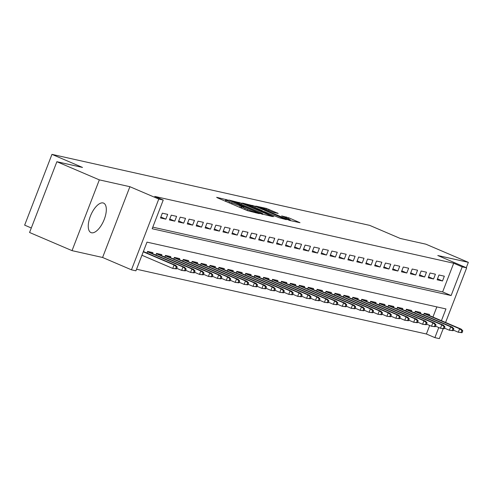 <?xml version="1.0" encoding="UTF-8"?>
<svg xmlns="http://www.w3.org/2000/svg" width="493" height="493" viewBox="0 0 493 493"><rect width="100%" height="100%" fill="white"/><g stroke="black" fill="none" stroke-linecap="round" stroke-linejoin="round"><path stroke-width="0.74" d="M227.735 200.029L216.649 197.311L217.438 197.829L247.449 210.659L259.293 213.648L255.756 212.384A6.458 0.475 21.1 0 1 247.622 209.476L245.12 208.403A6.458 0.475 21.1 0 1 241.897 206.709A6.458 0.475 21.1 0 1 242.587 206.752L243.943 207.029L243.24 206.653L240.251 205.754A6.458 0.475 21.1 0 1 232.117 202.845L229.615 201.773A6.458 0.475 21.1 0 1 226.392 200.078A6.458 0.475 21.1 0 1 227.082 200.121L228.438 200.398L227.735 200.029M103.037 202.931A16.035 7.038 113.2 0 0 90.564 215.688A16.035 7.038 113.2 0 0 90.977 232.591A16.035 7.038 113.2 0 0 91.525 232.77A16.035 7.038 113.2 0 0 104.005 220.014A16.035 7.038 113.2 0 0 103.585 203.11A16.035 7.038 113.2 0 0 103.037 202.931M278.2 213.463L266.448 208.44L255.892 206.117L289.453 220.389L300.003 222.713L288.83 217.832L281.645 215.922L287.696 218.609A5.398 0.394 21.1 0 1 290.389 220.026A5.398 0.394 21.1 0 1 283.007 217.561L263.25 209.112A5.398 0.394 21.1 0 1 260.563 207.695A5.398 0.394 21.1 0 1 267.939 210.16L273.775 212.477L278.2 213.463M152.781 227.144L442.634 291.918L453.702 263.231L462.194 266.861L466.661 267.859L445.586 322.465M56.874 161.71L99.333 179.871L72.027 250.641L29.568 232.486L56.874 161.71L82.528 167.447L51.956 154.371L369.658 225.369L400.23 238.446L425.89 244.183L468.35 262.338L437.784 255.51L466.661 267.859M72.027 250.641L102.593 257.475L129.899 186.705L99.333 179.871M129.899 186.705L158.777 199.049L163.238 200.047L152.164 228.74L451.126 295.553L462.194 266.861M453.702 263.231L154.747 196.417L163.238 200.047M241.743 203.258L228.863 200.041L229.658 200.559L259.663 213.389L272.758 216.624L241.743 203.258L241.33 204.342M242.488 203.085L255.368 206.302L286.384 219.668L279.198 217.758L264.488 211.645L261.339 210.973L273.788 216.649L242.439 203.208M466.286 267.699L468.35 262.338M156.657 217.099L158.499 212.317M167.688 214.375L162.333 213.173L160.49 217.955L165.845 219.157L167.688 214.375M176.611 216.365L171.256 215.17L169.413 219.952L174.769 221.147L176.611 216.365M185.534 218.362L180.179 217.166L178.337 221.949L183.692 223.144L185.534 218.362M194.458 220.359L189.102 219.157L187.26 223.939L192.615 225.135L194.458 220.359M203.381 222.349L198.032 221.154L196.183 225.936L201.538 227.131L203.381 222.349M212.31 224.346L206.955 223.15L205.106 227.932L210.462 229.128L212.31 224.346M221.234 226.336L215.879 225.141L214.03 229.923L219.385 231.118L221.234 226.336M230.157 228.333L224.802 227.137L222.959 231.92L228.314 233.115L230.157 228.333M239.08 230.33L233.725 229.128L231.883 233.91L237.238 235.112L239.08 230.33M248.004 232.32L242.648 231.125L240.806 235.907L246.161 237.102L248.004 232.32M256.927 234.317L251.572 233.121L249.729 237.903L255.084 239.099L256.927 234.317M265.856 236.313L260.501 235.112L258.652 239.894L264.008 241.089L265.856 236.313M274.78 238.304L269.424 237.108L267.576 241.89L272.931 243.086L274.78 238.304M283.703 240.301L278.348 239.105L276.499 243.887L281.854 245.083L283.703 240.301M292.626 242.291L287.271 241.095L285.429 245.878L290.784 247.073L292.626 242.291M301.55 244.288L296.194 243.092L294.352 247.874L299.707 249.07L301.55 244.288M310.473 246.284L305.118 245.089L303.275 249.865L308.63 251.066L310.473 246.284M319.396 248.275L314.041 247.079L312.198 251.861L317.554 253.057L319.396 248.275M328.326 250.271L322.97 249.076L321.122 253.858L326.477 255.054L328.326 250.271M337.249 252.268L331.894 251.066L330.045 255.849L335.4 257.05L337.249 252.268M346.172 254.259L340.817 253.063L338.974 257.845L344.324 259.041L346.172 254.259M355.096 256.255L349.74 255.06L347.898 259.842L353.253 261.037L355.096 256.255M364.019 258.246L358.664 257.05L356.821 261.832L362.176 263.028L364.019 258.246M372.942 260.242L367.587 259.047L365.744 263.829L371.1 265.024L372.942 260.242M381.865 262.239L376.516 261.043L374.668 265.819L380.023 267.021L381.865 262.239M390.795 264.23L385.44 263.034L383.591 267.816L388.946 269.012L390.795 264.23M399.718 266.226L394.363 265.031L392.514 269.813L397.869 271.008L399.718 266.226M408.642 268.223L403.286 267.021L401.444 271.803L406.793 273.005L408.642 268.223M417.565 270.213L412.21 269.018L410.367 273.8L415.722 274.995L417.565 270.213M426.488 272.21L421.133 271.014L419.29 275.797L424.646 276.992L426.488 272.21M435.411 274.2L430.056 273.005L428.214 277.787L433.569 278.983L435.411 274.2M437.137 279.784L442.492 280.979L444.335 276.197L438.986 275.002L437.137 279.784M136.543 269.221L426.396 334.001L429.686 325.466M432.934 317.054L436.853 306.905M143.617 251.633L143.74 250.573M146.945 253.057L147.573 251.43L152.929 252.626L152.54 253.624M155.868 255.047L156.497 253.427L161.852 254.622L161.464 255.62M164.791 257.044L165.42 255.417L170.775 256.613L170.387 257.611M173.715 259.035L174.343 257.414L179.698 258.609L179.316 259.608M182.644 261.031L183.267 259.41L188.622 260.606L188.24 261.604M191.567 263.028L192.19 261.401L197.545 262.596L197.163 263.595M200.491 265.018L201.119 263.398L206.468 264.593L206.086 265.591M209.414 267.015L210.043 265.388L215.398 266.59L215.01 267.588M218.337 269.012L218.966 267.385L224.321 268.58L223.933 269.579M227.261 271.002L227.889 269.381L233.244 270.577L232.856 271.575M236.19 272.999L236.813 271.372L242.168 272.574L241.786 273.566M245.113 274.989L245.736 273.368L251.091 274.564L250.709 275.562M254.037 276.986L254.659 275.365L260.014 276.561L259.632 277.559M262.96 278.983L263.589 277.356L268.938 278.551L268.556 279.549M271.883 280.973L272.512 279.352L277.867 280.548L277.479 281.546M280.807 282.97L281.435 281.343L286.79 282.544L286.402 283.543M289.73 284.966L290.359 283.339L295.714 284.535L295.325 285.533M298.659 286.957L299.282 285.336L304.637 286.532L304.255 287.53M307.583 288.953L308.205 287.327L313.56 288.528L313.178 289.52M316.506 290.944L317.128 289.323L322.484 290.519L322.102 291.517M325.429 292.941L326.058 291.32L331.407 292.515L331.025 293.514M334.353 294.937L334.981 293.31L340.336 294.506L339.948 295.504M343.276 296.928L343.904 295.307L349.26 296.503L348.871 297.501M352.199 298.924L352.828 297.304L358.183 298.499L357.795 299.498M361.129 300.921L361.751 299.294L367.106 300.49L366.724 301.488M370.052 302.912L370.674 301.291L376.03 302.486L375.648 303.485M378.975 304.908L379.598 303.281L384.953 304.483L384.571 305.481M387.899 306.905L388.527 305.278L393.882 306.473L393.494 307.472M396.822 308.895L397.45 307.275L402.806 308.47L402.417 309.468M405.745 310.892L406.374 309.265L411.729 310.461L411.341 311.459M414.668 312.882L415.297 311.262L420.652 312.457L420.264 313.456M423.598 314.879L424.22 313.258L429.576 314.454L429.193 315.452M51.956 154.371L24.65 225.141L31.299 227.988M443.195 328.665L439.349 338.629L434.888 337.631L438.782 327.537M426.396 334.001L434.888 337.631M441.426 320.684L445.962 308.938L147 242.131L135.926 270.817L131.465 269.825L158.777 199.049M102.593 257.475L131.465 269.825M442.634 291.918L451.126 295.553M165.845 219.157L160.847 217.019M174.769 221.147L169.777 219.015M183.692 223.144L178.7 221.006M192.615 225.135L187.623 223.002M201.538 227.131L196.547 224.999M210.462 229.128L205.47 226.99M219.385 231.118L214.393 228.986M228.314 233.115L223.317 230.983M237.238 235.112L232.246 232.973M246.161 237.102L241.169 234.97M255.084 239.099L250.093 236.96M264.008 241.089L259.016 238.957M272.931 243.086L267.939 240.954M281.854 245.083L276.863 242.944M290.784 247.073L285.786 244.941M299.707 249.07L294.715 246.938M308.63 251.066L303.639 248.928M317.554 253.057L312.562 250.925M326.477 255.054L321.485 252.915M335.4 257.05L330.409 254.912M344.324 259.041L339.332 256.908M353.253 261.037L348.255 258.899M362.176 263.028L357.185 260.896M371.1 265.024L366.108 262.892M380.023 267.021L375.031 264.883M388.946 269.012L383.955 266.879M397.869 271.008L392.878 268.87M406.793 273.005L401.801 270.867M415.722 274.995L410.724 272.863M424.646 276.992L419.654 274.854M433.569 278.983L428.577 276.85M442.492 280.979L437.501 278.847M232.166 201.255L259.059 212.884L262.11 213.802A6.458 0.475 21.1 0 0 262.8 213.845A6.458 0.475 21.1 0 0 259.577 212.144L241.57 204.447A6.458 0.475 21.1 0 0 233.435 201.538L232.166 201.255M254.4 207.152A5.398 0.394 21.1 0 0 247.024 204.681A5.398 0.394 21.1 0 0 249.717 206.105L256.674 209.081L262.153 210.647L254.4 207.152M176.488 268.882L177.227 266.966L176.334 266.768L175.594 268.679L176.488 268.882L172.735 268.42L174.06 264.981L175.668 265.339L143.371 251.529M176.334 266.768L174.06 264.981L143.266 251.806M175.594 268.679L172.735 268.42L141.935 255.251M175.668 265.339L177.227 266.966M185.411 270.873L186.151 268.962L185.257 268.765L184.518 270.675L185.411 270.873L181.658 270.417L182.989 266.972L184.592 267.335L147.549 251.492M185.257 268.765L182.989 266.972L147.438 251.769M184.518 270.675L181.658 270.417L176.71 268.303M184.592 267.335L186.151 268.962M194.334 272.869L195.074 270.959L194.18 270.756L193.441 272.672L194.334 272.869L190.581 272.413L191.913 268.968L193.515 269.326L156.472 253.482M194.18 270.756L191.913 268.968L156.367 253.766M193.441 272.672L190.581 272.413L185.633 270.293M193.515 269.326L195.074 270.959M203.258 274.866L203.997 272.949L203.104 272.752L202.364 274.663L203.258 274.866L199.505 274.404L200.836 270.965L202.444 271.323L165.395 255.479M203.104 272.752L200.836 270.965L165.291 255.762M202.364 274.663L199.505 274.404L194.556 272.29M202.444 271.323L203.997 272.949M212.181 276.856L212.921 274.946L212.027 274.743L211.294 276.659L212.181 276.856L208.428 276.4L209.759 272.956L211.368 273.313L174.319 257.475M212.027 274.743L209.759 272.956L174.214 257.753M211.294 276.659L208.428 276.4L203.486 274.281M211.368 273.313L212.921 274.946M221.111 278.853L221.844 276.937L220.95 276.739L220.217 278.65L221.111 278.853L217.358 278.391L218.682 274.952L220.291 275.31L183.248 259.466M220.95 276.739L218.682 274.952L183.137 259.749M220.217 278.65L217.358 278.391L212.409 276.277M220.291 275.31L221.844 276.937M230.034 280.844L230.767 278.933L229.88 278.736L229.14 280.646L230.034 280.844L226.281 280.388L227.606 276.943L229.214 277.306L192.171 261.463M229.88 278.736L227.606 276.943L192.06 261.746M229.14 280.646L226.281 280.388L221.332 278.274M229.214 277.306L230.767 278.933M238.957 282.84L239.697 280.93L238.803 280.727L238.064 282.643L238.957 282.84L235.204 282.384L236.529 278.939L238.137 279.297L201.095 263.453M238.803 280.727L236.529 278.939L200.984 263.737M238.064 282.643L235.204 282.384L230.256 280.264M238.137 279.297L239.697 280.93M247.88 284.837L248.62 282.92L247.726 282.723L246.987 284.634L247.88 284.837L244.127 284.375L245.459 280.936L247.061 281.293L210.018 265.45M247.726 282.723L245.459 280.936L209.907 265.733M246.987 284.634L244.127 284.375L239.179 282.261M247.061 281.293L248.62 282.92M256.804 286.827L257.543 284.917L256.65 284.72L255.91 286.63L256.804 286.827L253.051 286.371L254.382 282.927L255.984 283.29L218.941 267.446M256.65 284.72L254.382 282.927L218.837 267.724M255.91 286.63L253.051 286.371L248.102 284.258M255.984 283.29L257.543 284.917M265.727 288.824L266.466 286.914L265.573 286.71L264.833 288.627L265.727 288.824L261.974 288.368L263.305 284.923L264.914 285.281L227.865 269.437M265.573 286.71L263.305 284.923L227.76 269.72M264.833 288.627L261.974 288.368L257.026 286.248M264.914 285.281L266.466 286.914M274.65 290.821L275.39 288.904L274.496 288.707L273.763 290.617L274.65 290.821L270.897 290.359L272.228 286.92L273.837 287.277L236.788 271.433M274.496 288.707L272.228 286.92L236.683 271.717M273.763 290.617L270.897 290.359L265.955 288.245M273.837 287.277L275.39 288.904M283.58 292.811L284.313 290.901L283.42 290.704L282.686 292.614L283.58 292.811L279.827 292.355L281.152 288.91L282.76 289.268L245.717 273.43M283.42 290.704L281.152 288.91L245.606 273.707M282.686 292.614L279.827 292.355L274.878 290.241M282.76 289.268L284.313 290.901M292.503 294.808L293.236 292.897L292.349 292.694L291.609 294.611L292.503 294.808L288.75 294.352L290.075 290.907L291.683 291.264L254.641 275.421M292.349 292.694L290.075 290.907L254.53 275.704M291.609 294.611L288.75 294.352L283.802 292.232M291.683 291.264L293.236 292.897M301.426 296.804L302.166 294.888L301.272 294.691L300.533 296.601L301.426 296.804L297.673 296.342L298.998 292.897L300.607 293.261L263.564 277.417M301.272 294.691L298.998 292.897L263.453 277.701M300.533 296.601L297.673 296.342L292.725 294.229M300.607 293.261L302.166 294.888M310.35 298.795L311.089 296.885L310.196 296.681L309.456 298.598L310.35 298.795L306.597 298.339L307.928 294.894L309.53 295.252L272.487 279.414M310.196 296.681L307.928 294.894L272.376 279.691M309.456 298.598L306.597 298.339L301.648 296.219M309.53 295.252L311.089 296.885M319.273 300.792L320.012 298.875L319.119 298.678L318.379 300.588L319.273 300.792L315.52 300.329L316.851 296.891L318.453 297.248L281.411 281.404M319.119 298.678L316.851 296.891L281.306 281.688M318.379 300.588L315.52 300.329L310.572 298.216M318.453 297.248L320.012 298.875M328.196 302.782L328.936 300.872L328.042 300.675L327.303 302.585L328.196 302.782L324.443 302.326L325.774 298.881L327.383 299.245L290.334 283.401M328.042 300.675L325.774 298.881L290.229 283.678M327.303 302.585L324.443 302.326L319.495 300.212M327.383 299.245L328.936 300.872M337.12 304.779L337.859 302.868L336.965 302.665L336.232 304.582L337.12 304.779L333.367 304.323L334.698 300.878L336.306 301.235L299.257 285.392M336.965 302.665L334.698 300.878L299.152 285.675M336.232 304.582L333.367 304.323L328.424 302.203M336.306 301.235L337.859 302.868M346.049 306.775L346.782 304.859L345.889 304.662L345.155 306.572L346.049 306.775L342.296 306.313L343.621 302.875L345.229 303.232L308.187 287.388M345.889 304.662L343.621 302.875L308.076 287.672M345.155 306.572L342.296 306.313L337.348 304.199M345.229 303.232L346.782 304.859M354.972 308.766L355.706 306.856L354.818 306.658L354.079 308.569L354.972 308.766L351.219 308.31L352.544 304.865L354.153 305.222L317.11 289.385M354.818 306.658L352.544 304.865L316.999 289.662M354.079 308.569L351.219 308.31L346.271 306.196M354.153 305.222L355.706 306.856M363.896 310.763L364.635 308.852L363.742 308.649L363.002 310.565L363.896 310.763L360.143 310.307L361.468 306.862L363.076 307.219L326.033 291.375M363.742 308.649L361.468 306.862L325.922 291.659M363.002 310.565L360.143 310.307L355.194 308.187M363.076 307.219L364.635 308.852M372.819 312.759L373.558 310.843L372.665 310.645L371.925 312.556L372.819 312.759L369.066 312.297L370.397 308.852L371.999 309.216L334.957 293.372M372.665 310.645L370.397 308.852L334.846 293.655M371.925 312.556L369.066 312.297L364.117 310.183M371.999 309.216L373.558 310.843M381.742 314.75L382.482 312.839L381.588 312.636L380.849 314.552L381.742 314.75L377.989 314.294L379.32 310.849L380.923 311.206L343.88 295.369M381.588 312.636L379.32 310.849L343.775 295.646M380.849 314.552L377.989 314.294L373.041 312.174M380.923 311.206L382.482 312.839M390.666 316.746L391.405 314.83L390.511 314.633L389.772 316.543L390.666 316.746L386.913 316.284L388.244 312.845L389.852 313.203L352.803 297.359M390.511 314.633L388.244 312.845L352.698 297.643M389.772 316.543L386.913 316.284L381.964 314.17M389.852 313.203L391.405 314.83M399.589 318.737L400.328 316.826L399.435 316.629L398.701 318.54L399.589 318.737L395.836 318.281L397.167 314.836L398.775 315.2L361.726 299.356M399.435 316.629L397.167 314.836L361.622 299.633M398.701 318.54L395.836 318.281L390.894 316.167M398.775 315.2L400.328 316.826M408.518 320.733L409.252 318.823L408.364 318.62L407.625 320.536L408.518 320.733L404.765 320.277L406.09 316.833L407.699 317.19L370.656 301.346M408.364 318.62L406.09 316.833L370.545 301.63M407.625 320.536L404.765 320.277L399.817 318.158M407.699 317.19L409.252 318.823M417.442 322.73L418.175 320.814L417.288 320.616L416.548 322.527L417.442 322.73L413.689 322.268L415.014 318.829L416.622 319.187L379.579 303.343M417.288 320.616L415.014 318.829L379.468 303.626M416.548 322.527L413.689 322.268L408.74 320.154M416.622 319.187L418.175 320.814M426.365 324.721L427.104 322.81L426.211 322.613L425.471 324.523L426.365 324.721L422.612 324.265L423.937 320.82L425.545 321.183L388.502 305.34M426.211 322.613L423.937 320.82L388.392 305.617M425.471 324.523L422.612 324.265L417.663 322.151M425.545 321.183L427.104 322.81M435.288 326.717L436.028 324.807L435.134 324.604L434.395 326.52L435.288 326.717L431.535 326.261L432.866 322.816L434.469 323.174L397.426 307.33M435.134 324.604L432.866 322.816L397.315 307.614M434.395 326.52L431.535 326.261L426.587 324.141M434.469 323.174L436.028 324.807M444.211 328.714L444.951 326.797L444.057 326.6L443.318 328.511L444.211 328.714L440.459 328.252L441.79 324.813L443.392 325.17L406.349 309.327M444.057 326.6L441.79 324.813L406.244 309.61M443.318 328.511L440.459 328.252L435.51 326.138M443.392 325.17L444.951 326.797M453.135 330.704L453.874 328.794L452.981 328.591L452.241 330.507L453.135 330.704L449.382 330.248L450.713 326.804L452.321 327.161L415.272 311.323M452.981 328.591L450.713 326.804L415.168 311.601M452.241 330.507L449.382 330.248L444.433 328.128M452.321 327.161L453.874 328.794M462.058 332.701L462.798 330.785L461.904 330.587L461.171 332.498L462.058 332.701L458.305 332.239L459.636 328.8L461.245 329.158L424.196 313.314M461.904 330.587L459.636 328.8L424.091 313.597M461.171 332.498L458.305 332.239L453.363 330.125M461.245 329.158L462.798 330.785M225.264 201.175L225.954 199.388M256.791 213.087L256.964 212.649M240.769 207.806L241.459 206.019M229.196 202.857L229.615 201.773M231.698 203.923L232.117 202.845M239.647 207.325L240.251 205.754M244.701 209.488L245.12 208.403M247.203 210.554L247.622 209.476M255.59 212.822L255.756 212.384M271.631 216.409L271.754 216.094M238.822 203.332L239.204 202.352M261.943 214.233L262.11 213.802M252.453 206.357L252.823 205.396M254.949 207.387L255.368 206.302M285.256 219.453L285.373 219.138M259.078 210.357L259.219 209.987M261.98 211.084L262.153 210.647M285.928 217.851L286.285 216.92M288.405 218.923L288.83 217.832M298.875 222.497L298.998 222.183M266.072 209.396L266.448 208.44M268.568 210.431L268.987 209.346M277.288 213.259L277.405 212.945M225.868 201.434L226.392 200.078M241.373 208.064L241.897 206.709M262.59 214.387L262.8 213.845M246.851 205.131L247.024 204.681M262.184 211.127L262.368 210.659M260.39 208.138L260.563 207.695M290.186 220.55L290.389 220.026"/></g></svg>
